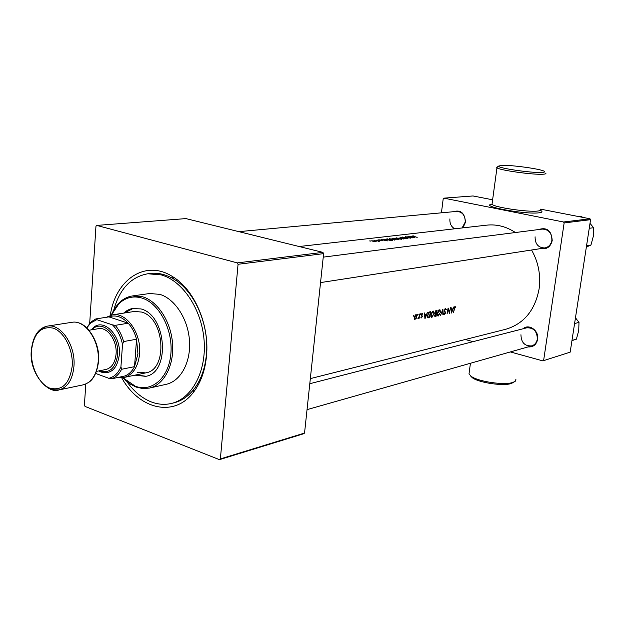 <?xml version="1.0" encoding="UTF-8"?>
<svg xmlns="http://www.w3.org/2000/svg" width="625" height="625" viewBox="0 0 625 625"><rect width="100%" height="100%" fill="white"/><g stroke="black" fill="none" stroke-linecap="round" stroke-linejoin="round"><path stroke-width="0.94" d="M501.602 165.367L498.484 166.117C497.609 168.125 531.945 173.156 541.844 172.43C544.594 172.273 545.297 171.844 543.953 171.141C539.914 168.797 510.828 164.852 501.602 165.367M545.758 173.156C546.367 173.719 545.445 174.07 542.992 174.219C533.102 174.969 498.758 170.125 496.969 167.758L497.383 166.969M514.445 381.789L511.492 383.43C503.695 386.367 479.242 382.836 472.414 377.812L470.273 375.633M469.227 372.219L468.984 374.016L471.281 376.383C478.547 381.727 504.695 385.508 513 382.383L515.398 381.133L515.984 379.078M523.023 328.781C528.875 323.289 539.281 330.734 537.633 339.344C536.375 344.766 533.195 347.289 528.094 346.906M520.945 334.719C521.156 342.57 524.758 346.289 531.742 345.867C534.812 344.859 536.672 342.586 537.32 339.055C537.141 331.273 533.602 327.539 526.695 327.836L309.797 383.719M538.414 229.586C546.914 226.922 551.516 230.562 552.211 240.523C550.602 246.859 546.859 249.531 540.992 248.555M535.078 236.781C535.055 244.078 538.32 247.797 544.859 247.953C548.688 247.125 551.023 244.578 551.883 240.32C551.93 233.109 548.742 229.359 542.297 229.086L323.25 257.133M453.141 211.734C460.734 209.469 464.844 212.977 465.461 222.266L462.914 227.859M462.125 227.953L465.219 222.086C465.25 215.391 462.43 211.836 456.75 211.398L238.867 231.648M110.297 315.367C115.359 279.789 145.148 259.273 172.148 276.344C194.055 288.992 209.633 324.5 206.516 355.867C205.102 370.68 200.703 382.867 193.328 392.438C174.086 417.945 138.977 409.258 121.672 377.766M127.047 381.875C134.039 391.672 142.195 398.383 151.516 402.008C158.242 404.508 164.898 404.984 171.484 403.438L173.844 402.859C181.531 400.953 188.211 396.43 193.891 389.305C200.898 380.195 205.07 368.617 206.414 354.562C209.367 324.797 194.602 291.125 173.789 279.078C165.953 274.414 158.109 272.539 150.25 273.469L147.836 273.766C131.125 276.773 119.805 288.727 113.867 309.625M310.336 378.617L505.719 329.281C523.859 323.836 534.984 310.406 539.086 289.008C540.914 275.156 538.414 262.156 531.57 250.008M455.891 306.922L454.836 306.625L453.414 312.586L455.133 307.008L455.664 307.406L455.891 306.922L454.82 306.641M451.477 313.008L453.953 306.805L452.891 308.875L451.555 309.156L451.039 307.414L451.43 312.992M449.484 313.438L450.531 307.523L449.484 312.133L448.109 308.031L447.062 313.961L448.211 309.359L449.414 313.414M446.281 309.539L445.531 308.414L444.43 310.227L445.141 313.234L444.555 314.07L444.148 313.438L443.82 313.852L444.156 314.648L445.445 313.141L444.727 310.172L445.461 309.031L445.867 309.43M443.203 314.797L442.914 309.117L440.484 315.383L442.703 310.492L442.875 314.703M440.602 312.484L439.977 309.758L438.867 309.961L437.281 313.219L437.773 315.93L438.344 315.984L440.32 312.414M436.039 316.344L437.086 310.336L436.219 310.516L434.953 312.453L435.352 313.859L434.727 315.219L434.922 316.453L436.039 316.344L434.688 316.039M434.219 313.844L433.578 311.102L432.445 311.305L430.852 314.586L431.352 317.312L431.93 317.375L433.93 313.766M429.594 317.734L430.641 311.68L429.633 311.891L427.523 315.219L427.953 317.883L429.594 317.734L427.633 317.562M424.992 318.727L427.562 312.328L426.445 314.469L425.023 314.766L424.453 312.977L424.945 318.719M422.852 313.828L421.969 313.492L421.352 314.812L422 316.797L420.953 317.508L421.266 317.977L422.32 316.703L421.672 314.727L422.852 313.828L421.883 313.57M420.82 314.156L420.453 313.812L420.383 314.719L420.82 314.156L420.336 314.031M419.07 318.445L419.781 313.953L418.953 317.094L417.898 318.625L418.875 317.859L418.781 318.367M418.172 314.719L417.805 314.367L417.734 315.273L418.172 314.719L417.68 314.586M416.812 316.758L416.32 314.75L415.477 314.852L414.227 317.305L414.648 319.312L416.203 318.422L416.508 316.68M413.844 315.625L413.477 315.273L413.398 316.188L413.844 315.625L413.352 315.492M515.43 232.523C506.32 226.547 496.75 224.086 486.727 225.148L299.172 246.523M370.422 240.953L369.633 240.937L370.406 241.094M375.234 240.953L371.602 240.859L374.242 241.609L375.82 241.688L376.195 241.375L375.219 241.086M374.891 240.43L374.102 240.414L374.875 240.57M379.82 241.188L375.805 240.195L378.539 241.312L379.82 241.188M392.352 240.32L387.344 238.852L385.648 239.258L390.43 240.461L392.352 240.32M400.57 238.234L395.797 238.07L401.523 239.289L401.977 238.914L400.555 238.367M406.375 238.656L399.977 237.375L403.57 238.984L401.141 237.648L406.375 238.656M411.094 236.078L412.211 236.523L410.828 236.687L408.422 236.391L414.891 237.641L411.094 236.078M413.961 235.898L412.359 235.992L417.195 237.367L412.977 236.055L413.945 236M412.844 237.883L407.898 236.453L411.383 237.531L405.391 236.75L410.344 238.18L406.852 236.992L412.844 237.883M402.578 237.031L407.094 238.102L406.109 238.359L407.992 238.375L403.344 237.43L404.625 237.18L402.547 237.312M398.992 239.531L394 238.078L392.75 238.367L398.992 239.531M393.984 239.016L389.164 238.852L394.922 240.078L395.391 239.688L393.969 239.148M383.805 239.266L384.914 239.727L383.445 239.898L380.961 239.594L387.609 240.883L383.805 239.266M379.805 239.883L378.594 239.852L378.922 240.195L382.57 240.773L379.797 239.977M377.617 240.109L376.844 240.094L377.602 240.25M570.18 352.148L542.844 360.883L570.18 352.148L590.57 219.68L564.141 222.938L563.539 222L589.984 218.781L540.555 209.141M492.625 199.789L472.961 195.953L443.938 198.148L443.211 198.766L441.43 212.82M563.539 222L443.938 198.148M542.844 360.883L510.359 351.938M473.039 341.656L465.227 339.508M543.641 360.328L564.141 222.938M589.984 218.781L590.57 219.68M449.914 218.867C449.594 223.398 451.18 226.711 454.68 228.797M304.547 433.055L303.641 433.75L219.445 459.656L220.375 458.914L304.547 433.055L323.617 253.633L238.063 264.281L237.305 262.898L322.891 252.375L185.945 218.602L96.75 225.414L95.961 226.273L89.695 323.297M237.305 262.898L96.75 225.414M219.445 459.656L85.039 406.422L84.414 405.172L85.781 384.031M220.375 458.914L238.063 264.281M322.891 252.375L323.617 253.633M413.82 237.289L411.484 236.805L413.812 237.398M396.195 238.305L396.258 237.766M401 239.117L396.383 238.141L400.258 238.273L401.375 238.805L400.977 239.32M398.164 239.391L395.969 239.062L398.141 239.625M396.055 238.727L393.359 238.438L396.031 238.961M389.57 239.094L389.641 238.539M394.398 239.898L389.758 238.922L393.672 239.047L394.781 239.578L394.375 240.102M387.539 239.008L391.523 240.18L387.352 239.773L386.297 239.344L387.539 239.008M386.523 240.523L384.125 240.023L385.266 239.891L386.508 240.641M371.945 241.055L372 240.617M375.375 241.539L372.164 240.914L374.898 240.984L375.648 241.328L375.352 241.711M435.242 312.703L435.125 313.586M435.867 315.797L435.164 315.859L435.031 315.141L436.242 313.883L435.867 315.797M435.109 313.672L436.055 313.922M435.039 313.562L436.242 313.883M436.352 313.266L435.508 313.312L435.266 312.391L436.695 311.023L436.352 313.266M435.594 310.914L436.297 311.102M435.734 310.766L436.695 311.023M437.594 315.789L438.344 315.984M438.461 315.383L437.594 313.156L439.797 310.367L440.297 312.555L438.461 315.383M438.664 310.133L439.344 310.312M444.938 308.898L445.461 309.031M444.883 312.125L445.453 312.281M443.82 313.875L444.352 314.016M454.648 306.883L455.133 307.008M451.719 311.766L451.602 309.734L452.641 309.516L451.391 311.68M451.219 309.141L452.641 309.516M449.031 312.008L449.484 312.133M431.398 316.656L431.008 316.945M431.172 317.172L431.93 317.375M432.055 316.766L431.602 316.711L431.164 314.523L432.938 311.656L433.398 311.711L433.906 313.914L432.055 316.766M432.25 311.477L432.938 311.656M430.242 312.375L429.414 317.188L428.242 317.281L427.836 315.156L428.945 312.797L430.242 312.375L429.117 312.07M427.461 317.07L428.242 317.281M428.461 312.672L428.945 312.797M425.234 317.453L425.078 315.359L426.188 315.125L424.875 317.352M424.664 314.75L426.188 315.125M421.719 313.789L422.188 313.914M421.336 315.344L421.992 315.523M421.531 315.828L422.32 316.039M414.516 319.203L415.109 319.367M415.219 318.82L414.555 317.234L416.125 315.305L416.484 316.82L415.219 318.82M415.188 315.094L415.781 315.258M134.961 375.156L145.594 376.336C170.547 373.094 166.75 315.156 140.977 308.922L131.695 308.555L127.453 310.258L123.641 313.125M135.781 374.977L146.008 376.242M122.766 377.672L135.273 386.188C152.016 392.633 169.078 377.609 170.906 353.422C172.992 329.32 158.969 303.016 141.789 298.008C133.203 295.594 125.602 297.469 118.992 303.648L111.344 315.07M111.18 315.109L114.758 308.195L119.352 302.594C123.227 298.883 127.625 296.656 132.547 295.93L142.695 296.797C157.836 301.305 171.07 321.852 172.57 343.812C174.172 365.773 163.82 384.984 149.352 388.094L142.727 388.562L136.016 387.062L129.258 383.516L122.594 377.688M149.352 388.094L166.25 384.297C180.672 381.188 191.031 362.234 189.477 340.609C188.039 318.984 174.891 298.773 159.812 294.359L149.695 293.516L132.547 295.93M171.484 403.438C191.875 398.695 206.539 371.484 204.102 340.484C201.828 309.5 182.773 280.883 161.305 274.906L147.836 273.766M106.406 317.273L112.523 314.836L134.445 311.453L141.562 312.055C164.836 317.75 168.211 370.008 145.648 372.898L137.117 372.227M133.594 308.203L124.469 312.992M571.984 340.438L576.398 339.148L571.953 340.648M574.578 323.57L578.992 322.383L578.742 330.484L576.398 339.148M575.469 317.797L578.992 322.383M586.555 245.766L590.953 245.055L586.359 247.016M589.242 228.297L593.633 227.703L593.336 236.242L590.953 245.055M590 223.359L593.633 227.703M578.711 216.578L581.164 216.297L582.742 217.367M121.203 376.781L124.445 376.102C128.633 374.641 132 371.492 134.539 366.648L137.938 353.805L136.547 339.242C134.82 332.859 132.047 327.516 128.234 323.219C122.016 316.688 115.57 314.57 108.906 316.883L95.852 318.922L96.805 319.664L90.766 322.945L86.773 327.93M112.523 314.836C126.391 311.891 141.602 333.5 139.586 353.922C138.109 367.109 132.891 374.961 123.953 377.469L117.906 377.477M124.445 376.102L111.523 378.812L108.797 378.305C114.102 377.078 118.148 373.242 120.93 366.805L121.617 369.273L134.539 366.648L136.547 339.242L123.586 341.562L122.516 344.391C120.758 336.281 117.406 329.773 112.469 324.867L96.805 319.664M112.469 324.867L115.227 325.352L128.234 323.219L108.906 316.883M120.93 366.805L122.516 344.391M95.648 373.438L108.797 378.305M86.602 327.773L91.188 321.812L95.852 318.922M121.617 369.273C119.078 374.164 115.711 377.344 111.523 378.812M115.227 325.352C119.055 329.703 121.844 335.109 123.586 341.562M99.414 370.789L100.227 371.133C109.859 373.484 115.664 367.992 117.656 354.664C119.547 336.086 102.484 319.07 92.57 329.141L91.93 329.75M91.242 329.867L92.984 328.008C103.383 317.422 121.32 335.266 119.328 354.781C117.234 368.766 111.125 374.523 101.016 372.055L98.727 370.93M88.977 330.242L98.492 328.672C107.469 326.688 117.32 340.797 116.07 354.109C115.141 362.758 111.766 367.883 105.938 369.484L96.484 371.375M492.141 203.352L492.016 204.234C493.703 207.242 527.781 212.352 537.688 211.039C540.148 210.773 541.078 210.281 540.492 209.57M540.43 210.359C542.93 211.586 542.391 212.406 538.828 212.828C524.719 214.648 478.781 206.023 491.945 204.148M395.812 239.219L395.875 238.75M434.781 316.305L435.422 316.477M444.523 311.422L445.117 311.578M427.711 317.547L428.938 317.875M428.914 312.195L429.883 312.453M41.344 328.625L47.344 326.125C60.773 323.219 75.75 345.336 73.969 366.109C72.648 379.523 67.648 387.461 58.977 389.922L52.484 389.703M31.453 350.875C30.531 366.656 38.984 383.992 49.805 388.164C62.203 391.156 69.672 383.766 72.211 365.992C73.312 349.711 64.273 331.812 53.281 328.141C40.898 325.844 33.617 333.422 31.453 350.875M83.172 384.852C91.836 382.406 96.852 374.602 98.211 361.445C100.055 341.078 85.188 319.438 71.773 322.328L47.344 326.125C38.242 328.133 32.883 336.352 31.266 350.773C28.984 373.047 48 394.398 58.977 389.922L83.172 384.852M498.484 166.117L496.75 167.461M472.414 377.812L471.281 376.383M468.984 374.016L470.438 363.266M496.969 167.758L492.016 204.234L491.273 204.742L492.016 204.234M173.789 279.078L172.148 276.344M193.891 389.305L193.328 392.438M435.164 315.859L434.664 315.727M438.023 315.328L437.273 315.133M439.531 310.297L438.719 310.086M445.531 309.031L444.953 308.875M444.398 314.055L443.828 313.898M431.602 316.711L430.844 316.508M433.125 311.641L432.305 311.422M428.164 317.242L427.461 317.047M422.25 313.906L421.727 313.766M414.891 318.781L414.234 318.602M415.906 315.242L415.227 315.062M133.945 385.656L134.656 386.523M118.992 303.648L119.352 302.594M544.859 247.953L320.539 282.586M307.039 409.633L531.742 345.867M123.953 377.469L145.648 372.898M90.766 322.945L91.188 321.812M98.539 361.336C97.164 372.188 93.734 379.297 88.242 382.68M100.227 371.133L101.016 372.055M92.57 329.141L92.984 328.008M98.555 361.102C100.383 343.305 87.867 323.844 77.273 322.578"/></g></svg>
